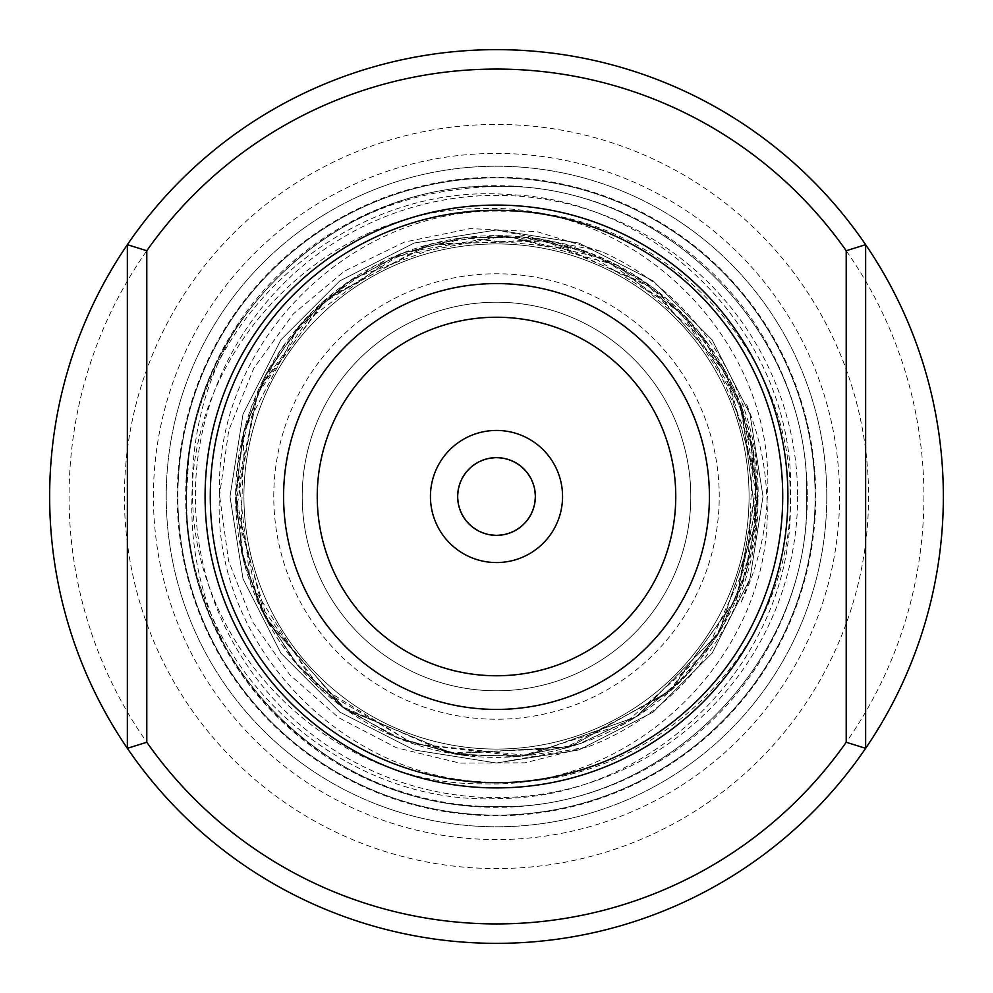 <?xml version="1.0" encoding="UTF-8"?>
<svg xmlns="http://www.w3.org/2000/svg" width="993" height="993" viewBox="0 0 993 993"><rect width="100%" height="100%" fill="white"/><g stroke="black" fill="none" stroke-linecap="round" stroke-linejoin="round"><path stroke-width="0.74" stroke-dasharray="4.96 3.72" d="M49.65 496.5A446.85 446.85 0 0 0 496.5 943.35A446.85 446.85 0 0 0 943.35 496.5A446.85 446.85 0 0 0 496.5 49.65A446.85 446.85 0 0 0 49.65 496.5A446.85 446.85 0 0 1 496.5 49.65A446.85 446.85 0 0 1 943.35 496.5M302.22 496.5A194.28 194.28 0 0 1 496.5 302.22A194.28 194.28 0 0 1 690.78 496.5A194.28 194.28 0 0 1 496.5 690.78A194.28 194.28 0 0 1 302.22 496.5A194.28 194.28 0 0 1 496.5 302.22A194.28 194.28 0 0 1 690.78 496.5A194.28 194.28 0 0 1 496.5 690.78A194.28 194.28 0 0 1 302.22 496.5A194.28 194.28 0 0 1 496.5 302.22A194.28 194.28 0 0 1 690.78 496.5A194.28 194.28 0 0 1 496.5 690.78A194.28 194.28 0 0 1 302.22 496.5A194.28 194.28 0 0 0 496.5 690.78A194.28 194.28 0 0 0 690.78 496.5M787.921 496.5A291.421 291.421 0 0 1 496.5 787.921A291.421 291.421 0 0 1 205.079 496.5A291.421 291.421 0 0 1 496.5 205.079A291.421 291.421 0 0 1 787.921 496.5A291.421 291.421 0 0 1 496.5 787.921A291.421 291.421 0 0 1 205.079 496.5A291.421 291.421 0 0 1 496.5 205.079A291.421 291.421 0 0 1 787.921 496.5M457.649 496.5A38.851 38.851 0 0 1 496.5 457.649A38.851 38.851 0 0 1 535.351 496.5A38.851 38.851 0 0 1 496.5 535.351A38.851 38.851 0 0 1 457.649 496.5M868.577 496.5A372.077 372.077 0 0 1 496.5 868.577A372.077 372.077 0 0 1 124.423 496.5A372.077 372.077 0 0 1 496.5 124.423A372.077 372.077 0 0 1 868.577 496.5M177.871 496.5A318.629 318.629 0 0 1 496.5 177.871A318.629 318.629 0 0 1 815.129 496.5A318.629 318.629 0 0 1 496.5 815.129A318.629 318.629 0 0 1 177.871 496.5A318.629 318.629 0 0 1 496.5 177.871A318.629 318.629 0 0 1 815.129 496.5A318.629 318.629 0 0 1 496.5 815.129A318.629 318.629 0 0 1 177.871 496.5A318.629 318.629 0 0 1 496.5 177.871A318.629 318.629 0 0 1 815.129 496.5A318.629 318.629 0 0 1 496.5 815.129A318.629 318.629 0 0 1 177.871 496.5M826.784 496.5A330.284 330.284 0 0 1 496.5 826.784A330.284 330.284 0 0 1 166.216 496.5A330.284 330.284 0 0 1 496.5 166.216A330.284 330.284 0 0 1 826.784 496.5A330.284 330.284 0 0 1 496.5 826.784A330.284 330.284 0 0 1 166.216 496.5A330.284 330.284 0 0 1 496.5 166.216A330.284 330.284 0 0 1 826.784 496.5A330.284 330.284 0 0 1 496.5 826.784A330.284 330.284 0 0 1 166.216 496.5A330.284 330.284 0 0 1 496.5 166.216A330.284 330.284 0 0 1 826.784 496.5M243.93 496.5A252.57 252.57 0 0 1 496.5 243.93A252.57 252.57 0 0 1 749.07 496.5A252.57 252.57 0 0 1 496.5 749.07A252.57 252.57 0 0 1 243.93 496.5A252.57 252.57 0 0 1 496.5 243.93A252.57 252.57 0 0 1 749.07 496.5A252.57 252.57 0 0 1 496.5 749.07A252.57 252.57 0 0 1 243.93 496.5A252.57 252.57 0 0 1 496.5 243.93A252.57 252.57 0 0 1 749.07 496.5A252.57 252.57 0 0 1 496.5 749.07A252.57 252.57 0 0 1 243.93 496.5A252.57 252.57 0 0 1 496.5 243.93A252.57 252.57 0 0 1 749.07 496.5A252.57 252.57 0 0 1 496.5 749.07A252.57 252.57 0 0 1 243.93 496.5M187.18 518.743C197.334 675.451 343.64 807.135 500.969 798.471C658.26 797.466 796.87 654.288 790.167 496.5C791.359 344.521 655.678 208.282 503.277 211.211C350.864 206.283 212.874 343.491 219.676 496.5L228.589 560.908L252.334 621.469L289.819 674.855L338.812 717.778L396.443 747.741L459.809 763.108L525.012 762.81L588.117 746.773C689.639 708.741 760.303 604.749 757.932 496.5L742.354 409.215L740.89 405.169A260.898 260.898 0 0 1 496.5 757.398A260.898 260.898 0 0 1 450.09 239.76A260.898 260.898 0 0 1 740.89 405.169L746.599 404.424C758.739 433.916 765.466 464.6 766.782 496.5C776.874 650.601 636.451 789.807 483.306 783.8C329.428 785.873 194.045 649.273 192.53 496.5C190.755 436.361 205.278 380.245 236.061 328.149C299.005 236.756 385.805 189.502 496.5 186.386C662.157 182.166 810.933 330.743 806.614 496.5C810.933 330.743 662.157 182.166 496.5 186.386C330.843 182.166 182.067 330.743 186.386 496.5L187.18 518.743A310.114 310.114 0 0 1 236.061 328.149M227.558 650.911C281.292 746.513 387.555 807.272 496.5 806.614C662.157 810.834 810.933 662.257 806.614 496.5C810.933 662.257 662.157 810.834 496.5 806.614C330.843 810.834 182.067 662.257 186.386 496.5C182.067 662.257 330.843 810.834 496.5 806.614C662.157 810.834 810.933 662.257 806.614 496.5C810.933 330.743 662.157 182.166 496.5 186.386C330.843 182.166 182.067 330.743 186.386 496.5C182.067 330.743 330.843 182.166 496.5 186.386C662.157 182.166 810.933 330.743 806.614 496.5C810.933 662.257 662.157 810.834 496.5 806.614C330.843 810.834 182.067 662.257 186.386 496.5C182.067 662.257 330.843 810.834 496.5 806.614C662.157 810.834 810.933 662.257 806.614 496.5C810.933 330.743 662.157 182.166 496.5 186.386C330.843 182.166 182.067 330.743 186.386 496.5C182.067 330.743 330.843 182.166 496.5 186.386C662.157 182.166 810.933 330.743 806.614 496.5C810.933 662.257 662.157 810.834 496.5 806.614C330.843 810.834 182.067 662.257 186.386 496.5C182.067 662.257 330.843 810.834 496.5 806.614C662.157 810.834 810.933 662.257 806.614 496.5C810.933 330.743 662.157 182.166 496.5 186.386C330.843 182.166 182.067 330.743 186.386 496.5C182.067 330.743 330.843 182.166 496.5 186.386C662.157 182.166 810.933 330.743 806.614 496.5C810.933 662.257 662.157 810.834 496.5 806.614C330.843 810.834 182.067 662.257 186.386 496.5C182.067 662.257 330.843 810.834 496.5 806.614C662.157 810.834 810.933 662.257 806.614 496.5C810.933 330.743 662.157 182.166 496.5 186.386C330.843 182.166 182.067 330.743 186.386 496.5C182.067 330.743 330.843 182.166 496.5 186.386C662.157 182.166 810.933 330.743 806.614 496.5C810.933 662.257 662.157 810.834 496.5 806.614C330.843 810.834 182.067 662.257 186.386 496.5C182.067 662.257 330.843 810.834 496.5 806.614C662.157 810.834 810.933 662.257 806.614 496.5C810.933 330.743 662.157 182.166 496.5 186.386C330.843 182.166 182.067 330.743 186.386 496.5C182.067 330.743 330.843 182.166 496.5 186.386C662.157 182.166 810.933 330.743 806.614 496.5C810.933 662.257 662.157 810.834 496.5 806.614C330.843 810.834 182.067 662.257 186.386 496.5L188.782 457.984C207.016 304.789 354.923 182.029 509.248 194.616C663.585 199.928 796.969 341.803 790.453 496.5C791.533 648.876 655.876 784.954 503.153 782.074C350.765 786.977 212.539 649.633 219.391 496.5L228.738 430.391L253.774 368.266L293.183 314.061L344.434 271.126L404.598 242.044L470.248 228.589L537.176 231.729L601.137 251.39C696.13 292.96 760.253 392.955 758.081 496.5L736.074 599.809L741.25 601.981C757.1 568.666 765.802 533.502 767.353 496.5C777.382 342.2 636.96 202.597 483.231 208.629C329.266 206.482 193.362 343.528 191.959 496.5C190.271 550.991 202.138 602.466 227.558 650.911A310.114 310.114 0 0 1 188.782 457.984M562.559 496.5A66.059 66.059 0 0 1 496.5 562.559A66.059 66.059 0 0 1 430.441 496.5A66.059 66.059 0 0 1 496.5 430.441A66.059 66.059 0 0 1 562.559 496.5M458.034 496.5A38.466 38.466 0 0 1 496.5 458.034A38.466 38.466 0 0 1 534.966 496.5A38.466 38.466 0 0 1 496.5 534.966A38.466 38.466 0 0 1 458.034 496.5A38.466 38.466 0 0 1 496.5 458.034A38.466 38.466 0 0 1 534.966 496.5A38.466 38.466 0 0 1 496.5 534.966A38.466 38.466 0 0 1 458.034 496.5M865.635 748.325L865.635 244.675M127.365 748.325L127.365 244.675M923.924 496.5A427.424 427.424 0 0 1 496.5 923.924A427.424 427.424 0 0 1 69.076 496.5A427.424 427.424 0 0 1 496.5 69.076A427.424 427.424 0 0 1 923.924 496.5M273.77 496.5A222.73 222.73 0 0 1 496.5 273.77A222.73 222.73 0 0 1 719.23 496.5A222.73 222.73 0 0 1 496.5 719.23A222.73 222.73 0 0 1 273.77 496.5M153.418 496.5A343.081 343.081 0 0 1 496.5 153.418A343.081 343.081 0 0 1 839.581 496.5A343.081 343.081 0 0 1 496.5 839.581A343.081 343.081 0 0 1 153.418 496.5M177.213 496.5A319.287 319.287 0 0 1 496.5 177.213A319.287 319.287 0 0 1 815.787 496.5A319.287 319.287 0 0 1 496.5 815.787A319.287 319.287 0 0 1 177.213 496.5M807.346 496.5A310.846 310.846 0 0 1 496.5 807.346A310.846 310.846 0 0 1 185.654 496.5A310.846 310.846 0 0 1 496.5 185.654A310.846 310.846 0 0 1 807.346 496.5M797.64 496.5A301.14 301.14 0 0 1 496.5 797.64A301.14 301.14 0 0 1 195.36 496.5A301.14 301.14 0 0 1 496.5 195.36A301.14 301.14 0 0 1 797.64 496.5M601.137 251.39L496.5 229.991L414.143 243.024L339.842 280.882L280.882 339.842L243.024 414.143L229.991 496.5L243.024 578.857L280.882 653.158L339.842 712.118L414.143 749.976L496.5 763.009L578.857 749.976L653.158 712.118L712.118 653.158L749.976 578.857L763.009 496.5L749.976 414.143L712.118 339.842L653.158 280.882L578.857 243.024L496.5 229.991L414.143 243.024L339.842 280.882L280.882 339.842L243.024 414.143L229.991 496.5L243.024 578.857L280.882 653.158L339.842 712.118L414.143 749.976L496.5 763.009L578.857 749.976L653.158 712.118L712.118 653.158L749.976 578.857L763.009 496.5L749.976 414.143L712.118 339.842L653.158 280.882L578.857 243.024L496.5 229.991L414.143 243.024L339.842 280.882L280.882 339.842L243.024 414.143L229.991 496.5L243.024 578.857L280.882 653.158L339.842 712.118L414.143 749.976L496.5 763.009L578.857 749.976L653.158 712.118L712.118 653.158L749.976 578.857L763.009 496.5L749.976 414.143L712.118 339.842L653.158 280.882L578.857 243.024L496.5 229.991L414.143 243.024L339.842 280.882L280.882 339.842L243.024 414.143L229.991 496.5L243.024 578.857L280.882 653.158L339.842 712.118L414.143 749.976L496.5 763.009L578.857 749.976L653.158 712.118L712.118 653.158L749.976 578.857L763.009 496.5L749.976 414.143L712.118 339.842L653.158 280.882L578.857 243.024L496.5 229.991L414.143 243.024L339.842 280.882L280.882 339.842L243.024 414.143L229.991 496.5L243.024 578.857L280.882 653.158L339.842 712.118L414.143 749.976L496.5 763.009L578.857 749.976L653.158 712.118L712.118 653.158L749.976 578.857L763.009 496.5L749.976 414.143L712.118 339.842L653.158 280.882L578.857 243.024L496.5 229.991L414.143 243.024L339.842 280.882L280.882 339.842L243.024 414.143L229.991 496.5L243.024 578.857L280.882 653.158L339.842 712.118L414.143 749.976L496.5 763.009L578.857 749.976L653.158 712.118L712.118 653.158L749.976 578.857L763.009 496.5L749.976 414.143L712.118 339.842L653.158 280.882L578.857 243.024L496.5 229.991L414.143 243.024L339.842 280.882L280.882 339.842L243.024 414.143L229.991 496.5L243.024 578.857L280.882 653.158L339.842 712.118L414.143 749.976L496.5 763.009L578.857 749.976L653.158 712.118L712.118 653.158L749.976 578.857L763.009 496.5L749.976 414.143L712.118 339.842L653.158 280.882L578.857 243.024L496.5 229.991L414.143 243.024L339.842 280.882L280.882 339.842L243.024 414.143L229.991 496.5L243.024 578.857L280.882 653.158L339.842 712.118L414.143 749.976L496.5 763.009L578.857 749.976L653.158 712.118L712.118 653.158L749.976 578.857L763.009 496.5L749.976 414.143L746.599 404.424M741.25 601.981L749.976 578.857L763.009 496.5L749.976 414.143L712.118 339.842L653.158 280.882L578.857 243.024L496.5 229.991L414.143 243.024L339.842 280.882L280.882 339.842L243.024 414.143L229.991 496.5L243.024 578.857L280.882 653.158L339.842 712.118L414.143 749.976L496.5 763.009L578.857 749.976L653.158 712.118L712.118 653.158L749.976 578.857L763.009 496.5L749.976 414.143L712.118 339.842L653.158 280.882L578.857 243.024L496.5 229.991L414.143 243.024L339.842 280.882L280.882 339.842L243.024 414.143L229.991 496.5L243.024 578.857L280.882 653.158L339.842 712.118L414.143 749.976L496.5 763.009L578.857 749.976L653.158 712.118L712.118 653.158L749.976 578.857L763.009 496.5L749.976 414.143L712.118 339.842L653.158 280.882L578.857 243.024L496.5 229.991L414.143 243.024L339.842 280.882L280.882 339.842L243.024 414.143L229.991 496.5L243.024 578.857L280.882 653.158L339.842 712.118L414.143 749.976L496.5 763.009L578.857 749.976L653.158 712.118L712.118 653.158L749.976 578.857L763.009 496.5L749.976 414.143L712.118 339.842L653.158 280.882L578.857 243.024L496.5 229.991L414.143 243.024L339.842 280.882L280.882 339.842L243.024 414.143L229.991 496.5L243.024 578.857L280.882 653.158L339.842 712.118L414.143 749.976L496.5 763.009L578.857 749.976L653.158 712.118L712.118 653.158L749.976 578.857L763.009 496.5L749.976 414.143L712.118 339.842L653.158 280.882L578.857 243.024L496.5 229.991L414.143 243.024L339.842 280.882L280.882 339.842L243.024 414.143L229.991 496.5L243.024 578.857L280.882 653.158L339.842 712.118L414.143 749.976L496.5 763.009L578.857 749.976L653.158 712.118L712.118 653.158L749.976 578.857L763.009 496.5L749.976 414.143L712.118 339.842L653.158 280.882L578.857 243.024L496.5 229.991L414.143 243.024L339.842 280.882L280.882 339.842L243.024 414.143L229.991 496.5L243.024 578.857L280.882 653.158L339.842 712.118L414.143 749.976L496.5 763.009L578.857 749.976L653.158 712.118L712.118 653.158L749.976 578.857L763.009 496.5L749.976 414.143L712.118 339.842L653.158 280.882L578.857 243.024L496.5 229.991L414.143 243.024L339.842 280.882L280.882 339.842L243.024 414.143L229.991 496.5L243.024 578.857L280.882 653.158L339.842 712.118L414.143 749.976L496.5 763.009L578.857 749.976L653.158 712.118L712.118 653.158L749.976 578.857L763.009 496.5L749.976 414.143L712.118 339.842L653.158 280.882L578.857 243.024L496.5 229.991L414.143 243.024L339.842 280.882L280.882 339.842L243.024 414.143L229.991 496.5L243.024 578.857L280.882 653.158L339.842 712.118L414.143 749.976L496.5 763.009L588.117 746.773M741.299 406.249L756.182 521.548L718.547 633.497L636.674 716.549L527.991 755.487L413.15 743.72L313.751 682.725L250.397 583.052L237.215 467.542L251.266 407.391L280.225 350.628L322.204 302.356L374.336 265.95L433.221 243.384L495.284 235.614L557.036 242.726L615.163 264.138L666.588 298.67L708.555 344.521L738.643 399.36L754.891 460.293L755.958 523.87L741.473 586.18L712.465 642.918L671.976 689.564L570.702 746.612L452.858 753.737L345.167 709.027L268.296 622.946L236.073 512.115L255.263 397.113L323.792 300.966L425.848 245.345L541.93 239.598L650.514 285.897L726.851 374.001L757.163 485.354L736.471 598.891L667.929 693.188L563.689 748.585L447.545 752.768L341.083 706.035L264.585 616.045L235.689 503.054L258.391 389.864L327.727 297.54L431.272 243.868L549.352 241.026L655.107 289.348L699.357 332.407L733.045 386.488L752.731 447.346L757.026 510.774L745.979 572.837L720.645 630.021L682.7 679.249L634.39 717.989L578.298 744.241L517.378 756.554L454.893 754.059L394.32 736.57L339.296 704.72L293.382 660.208L259.719 606.115L240.616 547.379L243.943 431.136L298.645 326.424L392.558 257.199L506.045 235.775L617.646 265.441L706.259 341.331L753.166 449.767L747.99 565.948L724.642 623.107L687.131 674.595L638.089 715.643L580.893 743.385L519.227 756.405L456.73 754.345L396.877 737.625L342.858 707.364L297.49 665.211L263.244 613.364L242.131 554.504L235.626 491.808L244.514 428.864L268.557 369.619L306.08 318.132L353.334 278.388L462.341 237.861L579.937 249.293L679.336 310.375L741.759 407.54L756.132 522.119L719.019 632.727L636.103 716.884L526.464 755.673L464.699 755.474L402.897 740.008L346.458 709.933L299.278 667.321L264.076 615.027L242.553 556.303L235.614 494.539L243.409 433.109L265.491 375.242L300.73 324.053L347.389 282.409L403.084 252.88L464.786 237.538L528.735 237.625L590.537 253.116L645.102 282.049L723.5 367.919L756.964 481.183L737.6 596.197L670.97 690.483L570.168 746.786L453.751 753.886L344.658 708.642L267.551 621.618L244.539 564.285L235.664 501.192L242.342 437.565L264.138 377.836L299.389 325.567L345.75 283.564L400.402 253.947L460.28 238.121L522.219 236.868L582.903 250.323L639.008 277.966L687.293 318.517L724.667 369.967L748.573 429.299L757.386 492.416L751.018 553.846L706.011 651.967L623.765 724.269L520.208 756.318L413.448 743.819L320.789 689.353L257.559 601.299L235.626 494.005L258.95 388.611L317.586 306.614L404.176 252.47L504.047 235.713L602.106 257.932L684.487 315.588L739.226 400.812L757.349 501.304L736.074 599.809"/><path stroke-width="1.49" d="M146.79 742.255A427.424 427.424 0 0 0 846.21 742.255L865.635 748.325A446.85 446.85 0 0 1 49.65 496.5A446.85 446.85 0 0 1 865.635 244.675L865.635 748.325A446.85 446.85 0 0 0 865.635 244.675L846.21 250.745A427.424 427.424 0 0 0 146.79 250.745L146.79 742.255L127.365 748.325L127.365 244.675L146.79 250.745M846.21 742.255L846.21 250.745M787.921 496.5A291.421 291.421 0 0 1 496.5 787.921A291.421 291.421 0 0 1 205.079 496.5A291.421 291.421 0 0 1 496.5 205.079A291.421 291.421 0 0 1 787.921 496.5A291.421 291.421 0 0 1 496.5 787.921A291.421 291.421 0 0 1 205.079 496.5A291.421 291.421 0 0 1 496.5 205.079A291.421 291.421 0 0 1 787.921 496.5M430.441 496.5A66.059 66.059 0 0 1 496.5 430.441A66.059 66.059 0 0 1 562.559 496.5A66.059 66.059 0 0 1 496.5 562.559A66.059 66.059 0 0 1 430.441 496.5M457.649 496.5A38.851 38.851 0 0 1 496.5 457.649A38.851 38.851 0 0 1 535.351 496.5A38.851 38.851 0 0 1 496.5 535.351A38.851 38.851 0 0 1 457.649 496.5M865.635 748.325A446.85 446.85 0 0 1 127.365 748.325M127.365 244.675A446.85 446.85 0 0 1 865.635 244.675M210.28 496.5A286.22 286.22 0 0 0 496.5 782.72A286.22 286.22 0 0 0 782.72 496.5A286.22 286.22 0 0 0 496.5 210.28A286.22 286.22 0 0 0 210.28 496.5M709.412 496.5A212.912 212.912 0 0 1 496.5 709.412A212.912 212.912 0 0 1 283.588 496.5A212.912 212.912 0 0 1 496.5 283.588A212.912 212.912 0 0 1 709.412 496.5M317.239 496.5A179.261 179.261 0 0 0 496.5 675.761A179.261 179.261 0 0 0 675.761 496.5A179.261 179.261 0 0 0 496.5 317.239A179.261 179.261 0 0 0 317.239 496.5"/></g></svg>
